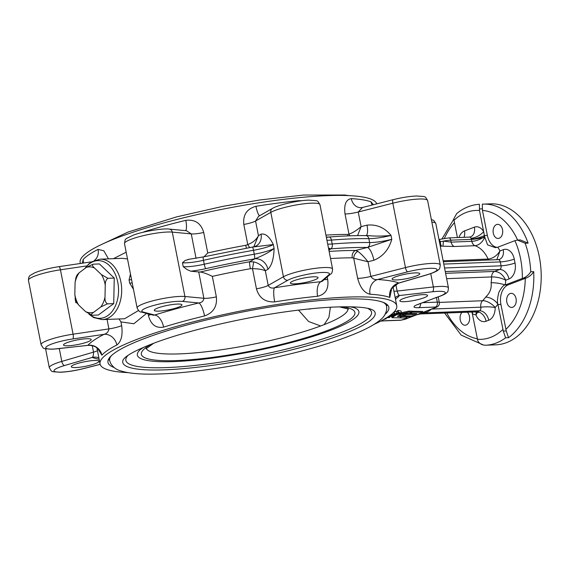 <?xml version="1.0" encoding="UTF-8"?>
<svg xmlns="http://www.w3.org/2000/svg" width="569" height="569" viewBox="0 0 569 569"><rect width="100%" height="100%" fill="white"/><g stroke="black" fill="none" stroke-linecap="round" stroke-linejoin="round"><path stroke-width="0.85" d="M80.35 263.49L80.158 262.501A151.176 24.872 -11.1 0 1 165.643 222.429A151.176 24.872 -11.1 0 1 327.31 195.651A151.176 24.872 -11.1 0 1 376.742 203.858M348.136 235.886A6.046 4.609 90.2 0 1 347.687 234.435L348.975 234.094C352.403 233.062 356.45 230.58 361.109 226.647L367.005 225.146C376.586 224.15 384.587 227.572 391.017 235.41C382.994 236.227 375.54 236.306 368.648 235.658L365.853 235.623A4.033 3.137 90.8 0 1 368.833 238.639A173.353 28.521 168.9 0 0 351.372 238.888A173.353 28.521 168.9 0 0 331.442 240.075L332.211 243.98A173.353 28.521 -11.1 0 1 352.14 242.792A173.353 28.521 -11.1 0 1 369.601 242.543A20.157 3.314 168.9 0 0 371.628 242.515A20.157 3.314 168.9 0 0 391.785 239.314C388.897 249.528 382.93 256.512 373.897 260.261L368.001 261.768L370.874 276.399C372.389 278.874 374.608 279.92 377.531 279.521A163.275 26.864 -11.1 0 1 398.869 282.999L398.57 283.163C392.183 287.672 389.715 290.275 391.173 290.972L391.173 290.972M349.978 235.815A6.046 4.73 -119.4 0 1 348.975 234.094L345.02 213.958C343.861 204.577 345.952 199.477 351.293 198.638A12.091 10.036 -86.7 0 0 360.383 207.699L362.474 207.5L358.242 212.017L361.109 226.647L357.567 235.63M351.293 198.638A151.176 24.872 -11.1 0 1 371.052 201.86L373.435 204.705M371.052 201.86A12.091 11.515 -69.7 0 0 372.154 205.032M366.144 235.623A12.091 3.848 75.7 0 0 367.005 225.146M422.923 294.642A14.111 2.319 168.9 0 0 407.838 297.139A14.111 2.319 168.9 0 0 399.858 300.88A14.111 2.319 168.9 0 0 404.481 301.684A14.111 2.319 168.9 0 0 419.573 299.187A14.111 2.319 168.9 0 0 427.547 295.446A14.111 2.319 168.9 0 0 422.923 294.642M411.33 316.755L418.805 314.01L476.353 311.876A3.023 2.056 -92.2 0 0 476.808 311.784L479.447 310.774L421.437 313.007L429.275 309.899A4.033 2.881 69.1 0 0 429.944 309.764L436.274 307.345C438.742 306.186 439.745 304.557 439.296 302.473L438.208 296.911M394.082 311.926L397.745 311.094M394.104 314.017L398.983 312.722L398.03 312.516L397.646 310.567L398.094 310.389L401.074 311.03L401.458 312.978L394.104 314.017L393.762 312.26M394.986 314.678L393.357 315.717M392.631 316.172L391.757 316.734L391.949 317.708L399.751 317.872L401.223 316.563L401.031 315.589L398.855 315.546M401.223 316.563L397.375 316.492L399.815 314.934L406.913 313.37L409.033 313.412L412.326 312.153L412.134 311.179L408.762 311.115L401.408 312.73M398.094 313.462L398.087 314.195M402.866 315.624L401.081 315.838M422.852 312.36L412.61 312.161L409.317 313.419L416.871 313.562L414.78 314.365L406.23 314.607L402.916 315.873L410.157 316.015A4.154 0.683 168.9 0 0 416.33 314.856L422.852 312.36L422.66 311.378L412.155 311.286M414.182 313.512L406.038 313.633L402.724 314.899L402.916 315.873M395.185 297.743A8.066 7.781 -139 0 1 399.474 295.524A159.242 26.195 -11.1 0 1 395.469 299.187M127.89 372.617A151.176 24.872 -11.1 0 1 100.059 363.954A151.176 24.872 -11.1 0 1 185.551 323.882A151.176 24.872 -11.1 0 1 347.218 297.103A151.176 24.872 -11.1 0 1 396.757 305.745A151.176 24.872 -11.1 0 1 374.267 324.28M391.436 289.849L389.808 297.459A12.091 11.515 110.3 0 1 398.869 282.999L426.473 274.919A22.17 3.649 168.9 0 0 434.908 268.504A22.17 3.649 168.9 0 0 407.624 271.847L377.531 279.521A12.091 10.036 93.3 0 0 370.049 294.244C364.302 292.957 360.17 287.658 357.652 278.341L353.705 258.198L352.282 257.842A6.046 4.609 90.2 0 1 355.597 250.474L357.851 251.363C360.924 253.575 364.302 257.039 368.001 261.768L353.705 258.198A6.046 4.09 115.5 0 1 357.851 251.363M329.138 251.441A157.222 25.868 -11.1 0 1 355.597 250.474L367.41 247.458A12.091 3.848 -104.3 0 1 373.897 260.261M367.325 247.458A24.19 3.983 -11.1 0 0 367.41 247.458L391.785 239.314L391.017 235.41A20.157 3.314 -11.1 0 1 370.867 238.61A20.157 3.314 -11.1 0 1 368.833 238.639L369.601 242.543A4.033 3.137 90.8 0 1 367.325 247.458A169.32 27.86 168.9 0 0 330.802 248.859A24.19 3.983 -11.1 0 1 330.696 248.873A12.091 11.465 49 0 0 328.726 249.343M395.818 284.4L397.126 291.065C397.923 293.654 398.705 295.147 399.474 295.524L432.49 291.783A4.033 1.757 -96.5 0 0 433.358 286.954A26.202 4.31 -11.1 0 1 439.873 286.435A26.202 4.31 -11.1 0 1 448.464 287.928L435.833 223.546A26.202 4.31 168.9 0 0 431.85 222.095M439.282 302.409L482.548 300.745C486.26 300.332 492.526 304.002 495.165 307.566A13.101 8.912 87.8 0 1 488.743 320.247L486.104 321.25A10.078 7.198 69.1 0 0 476.808 311.784L418.805 314.01L410.989 317.004A4.033 2.881 -110.9 0 1 410.377 317.139M429.275 309.899L435.605 307.48L435.441 307.032L418.642 307.68A14.111 2.319 -11.1 0 1 417.525 304.557L436.025 297.608M431.352 309.088C429.097 311.549 425.79 312.858 421.437 313.007L429.944 309.764M326.94 240.246A20.157 3.314 -11.1 0 0 329.124 240.218A20.157 3.314 -11.1 0 0 331.442 240.075A4.033 2.29 85.5 0 0 328.96 237.038L326.329 237.109M328.398 237.166L326.378 237.387M246.42 248.141A6.046 0.576 79.8 0 1 245.772 245.303L247.764 244.585L243.817 224.449C242.828 214.933 246.868 208.88 255.943 206.284A151.176 24.872 -11.1 0 1 298.867 200.658L301.726 200.729M298.867 200.658A12.091 5.946 -95.7 0 0 298.96 201.106M255.943 206.284A12.091 2.539 -99 0 0 259.585 215.743M272.423 208.453C277.274 205.21 297.957 200.281 309.059 200.132C318.811 200.992 316.897 199.776 319.963 204.662A26.202 4.31 168.9 0 0 311.371 203.169A26.202 4.31 168.9 0 0 270.808 212.365A4.033 3.57 60.4 0 1 272.423 208.453L258.546 216.334L255.566 221.021L258.44 235.658L261.036 234.179C265.403 233.226 269.507 236.683 273.326 244.549L252.451 247.067A4.033 0.491 80.1 0 1 253.504 250.296A173.353 28.521 168.9 0 0 203.482 260.325A20.157 3.314 -11.1 0 1 186.283 262.814A20.157 3.314 -11.1 0 1 182.471 262.757L185.153 260.524L188.439 259.492M249.699 247.551A6.046 0.946 -118.8 0 1 247.764 244.585C252.878 242.607 256.434 239.627 258.44 235.658L253.781 246.825M253.596 246.861L256.185 245.929A12.091 10.704 60.4 0 0 256.185 245.922A12.091 10.704 60.4 0 0 261.036 234.179M327.203 277.003L327.687 279.493C328.932 288.839 325.575 294.422 317.623 296.257A12.091 5.946 84.3 0 1 320.909 281.698L322.232 281.321L330.632 274.016A4.033 3.819 -131 0 1 328.754 274.877A22.17 3.649 168.9 0 0 314.813 273.12A22.17 3.649 168.9 0 0 287.814 280.247L274.55 287.772A163.275 26.864 -11.1 0 1 320.909 281.698L328.754 274.877M317.623 296.257A151.176 24.872 168.9 0 0 274.699 301.883A12.091 2.539 81 0 1 274.55 287.772C271.655 288.575 269.535 287.786 268.198 285.403L283.44 276.754A26.202 4.31 -11.1 0 1 324.003 267.551A26.202 4.31 -11.1 0 1 332.595 269.052L319.963 204.662M274.699 301.883C265.225 302.352 259.144 298.007 256.448 288.832A12.091 1.992 168.9 0 0 268.198 285.403L265.325 270.773C262.345 269.414 258.07 268.717 252.494 268.696L253.717 261.882C258.995 263.134 262.864 266.1 265.325 270.773L267.921 269.301A12.091 10.704 -119.6 0 0 254.812 258.817C263.113 255.552 269.535 252.095 274.094 248.447C273.81 258.646 271.754 265.595 267.921 269.301M256.448 288.832L252.494 268.696L250.367 268.71A6.046 0.576 79.8 0 1 249.606 261.776L253.717 261.882M328.455 247.97L330.696 248.873L328.932 250.403M190.736 271.2L186.909 269.493L183.232 266.662A20.157 3.314 168.9 0 0 187.045 266.719A20.157 3.314 168.9 0 0 204.243 264.229A4.033 0.683 77.3 0 0 205.814 268.639A24.19 3.983 -11.1 0 1 190.736 271.2L198.723 271.954A12.091 1.992 168.9 0 0 200.217 272.01C203.759 272.615 207.799 274.073 212.337 276.378L216.355 296.869C217.337 306.364 213.403 312.722 204.556 315.944A12.091 3.108 76.4 0 0 198.794 302.957C201.839 302.58 203.538 301.022 203.894 298.291L198.723 271.954M98.864 357.858L98.686 357.794A12.091 11.515 -69.7 0 0 98.686 357.794A12.091 11.515 -69.7 0 0 92.206 357.432C93.117 356.784 93.558 355.02 93.529 352.126L92.249 345.603M443.137 260.78L488.11 259.051C492.939 258.511 496.901 255.808 499.987 250.936L496.829 259.699M445.598 273.319L494.582 271.434C499.29 271.733 503.003 274.649 505.727 280.204C501.239 277.928 496.538 276.84 491.616 276.939L446.644 278.668M82.327 263.198L83.102 259.571A151.176 24.872 -11.1 0 1 98.081 249.386L103.828 250.787L108.451 258.859M83.266 263.056A12.091 11.657 41.8 0 0 83.102 259.571M94.418 260.382A12.091 10.342 62.9 0 0 98.081 249.386M84.838 268.547L88.629 264.08L91.531 261.861L99.959 259.187A30.235 20.562 87.8 0 1 120.877 281.847A30.235 20.562 87.8 0 1 102.278 319.607L124.583 318.754L138.53 310.532M132.2 282.878A4.033 0.484 -9.2 0 1 129.696 283.156L133.445 289.244M129.696 283.156L129.063 279.912A4.033 0.839 -13 0 0 131.546 279.571M85.08 268.369A28.87 19.631 87.8 0 1 117.769 282.274A28.87 19.631 87.8 0 1 111.311 312.402A28.87 19.631 87.8 0 1 89.71 314.565M85.563 311.606L92.022 315.269L98.373 315.027L113.722 303.597L114.255 278.056L99.433 263.938L93.081 264.18L86.481 267.323L79.311 272.658A22.966 15.619 -92.2 0 0 75.08 282.516L74.831 294.443A22.966 15.619 -92.2 0 0 78.643 305.012L85.563 311.606A22.966 15.619 -92.2 0 0 93.6 312.324L100.77 306.99A22.966 15.619 -92.2 0 0 105.002 297.132L105.251 285.204C105.187 281.932 106.069 279.635 107.897 278.298L101.438 274.635L94.525 268.042C92.512 266.271 92.036 264.983 93.081 264.18M76.95 302.971L75.848 302.665L76.694 302.53M119.035 318.967L120.934 321.898L121.666 325.632C122.89 335.191 121.282 341.642 116.837 344.992A151.176 24.872 168.9 0 0 101.858 355.17L98.444 349.693M98.914 350.468C98.345 350.056 97.235 345.362 88.252 345.347L87.882 345.326A163.275 26.864 -11.1 0 1 104.063 334.33C106.858 333.583 108.473 331.777 108.921 328.896L107.064 319.429M88.252 345.347L52.455 349.217C41.701 348.377 44.354 349.558 41.082 344.693A26.202 4.31 -11.1 0 1 73.074 334.195A4.033 1.095 81.6 0 1 72.875 338.932L104.063 334.33A12.091 10.342 -117.1 0 1 116.837 344.992M58.273 348.754A4.033 1.757 -96.5 0 0 58.586 348.648L87.882 345.326A12.091 11.657 -138.2 0 1 101.858 355.17M204.556 315.944A151.176 24.872 168.9 0 0 163.609 327.118C155.835 328.462 150.771 324.558 148.402 315.425L148.082 313.796M153.58 315.233L154.576 315.034A163.275 26.864 -11.1 0 1 198.794 302.957L182.286 301.392A22.17 3.649 168.9 0 0 154.142 305.318A22.17 3.649 168.9 0 0 143.232 312.061L154.576 315.034A12.091 6.451 72.9 0 1 163.609 327.118M196.056 258.354L191.262 233.909L186.468 230.722M185.537 230.637A12.091 3.108 76.4 0 0 185.8 220.338C195.046 219.243 201.021 223.29 203.723 232.479L207.742 252.97L204.086 256.74M144.917 231.846A12.091 6.451 72.9 0 0 144.853 231.519A151.176 24.872 -11.1 0 1 185.8 220.338M142.983 232.294L144.853 231.519M130.465 274.066L129.063 279.912M127.499 258.945L122.264 258.326L99.959 259.187M113.501 258.66L126.176 252.195M146.539 313.391L133.871 323.747L120.934 321.898M477.619 312.032L475.947 314.906L476.196 311.883M497.946 304.522L503.302 331.08L506.261 330.966L500.905 304.408L497.946 304.522A16.124 10.967 87.8 0 1 497.882 304.173A40.314 27.419 87.8 0 1 495.165 307.566C490.57 306.727 485.805 306.599 480.862 307.182L431.757 309.074M439.403 241.761L440.306 241.725C440.513 244.371 441.032 245.851 441.857 246.157L440.278 246.213M440.306 241.725L443.422 241.121L442.952 246.185L441.857 246.157M438.962 239.521L448.685 237.906A3.023 2.056 87.8 0 1 450.783 240.168L451.16 242.124L471.836 241.327C475.698 241.107 479.532 239.791 483.344 237.38A10.078 1.728 -10.7 0 1 471.495 239.371L450.783 240.168A10.583 1.743 168.9 0 0 443.422 241.121L451.16 242.124A6.046 4.111 -92.2 0 0 454.325 246.505L442.952 246.185M488.636 260.012A6.046 4.111 87.8 0 1 488.11 259.051A30.235 20.562 -92.2 0 0 475.001 245.716A6.046 4.111 -92.2 0 1 471.836 241.327L471.857 241.327A6.046 4.118 -92.8 0 0 475.051 245.708L454.325 246.505M483.963 236.761L484.489 235.886L484.71 236.946A6.046 0.526 9.8 0 0 483.963 236.761L483.344 237.38A6.046 1.536 -149.1 0 1 484.29 238.212C481.943 242.7 478.863 245.203 475.051 245.708M500.905 304.408A16.124 10.967 87.8 0 1 508.38 284.777L526.46 277.921L522.321 278.44A64.503 43.863 -92.2 0 0 520.585 258.795A64.503 43.863 -92.2 0 0 514.909 240.666L498.017 247.117A16.124 10.967 87.8 0 1 497.775 247.202L495.322 247.629L487.583 244.862L484.71 236.946L484.29 238.212M508.963 278.966L505.727 280.204A40.314 27.419 87.8 0 1 505.194 284.984C503.665 284.884 501.552 287.338 498.857 292.338C497.377 298.369 497.057 302.31 497.882 304.173A10.078 5.498 34.9 0 0 485.634 297.139C489.923 293.142 491.751 288.341 491.118 282.743A30.235 20.562 -92.2 0 0 491.616 276.939A6.046 4.111 87.8 0 1 494.582 271.434L499.667 269.493A3.023 2.056 -92.2 0 0 501.069 265.815L500.307 261.911A3.023 2.056 -92.2 0 0 498.209 259.642L499.44 259.4A10.078 7.198 -110.9 0 0 503.224 249.699A13.101 8.912 87.8 0 1 514.276 259.108L515.045 263.013A13.101 8.912 87.8 0 1 508.963 278.966A10.078 7.198 69.1 0 0 499.667 269.493L445.257 271.584M508.38 284.777L505.428 284.891A16.124 10.967 87.8 0 0 505.194 284.984A10.078 2.034 8.8 0 0 491.118 282.743M471.886 312.047L472.37 313.917A10.078 7.105 110.6 0 0 472.526 312.025M471.857 241.327L471.047 238.24A3.023 2.056 -92.2 0 0 469.361 237.109L470.584 236.86A10.078 7.198 -110.9 0 0 474.375 227.166A13.101 8.912 87.8 0 1 483.657 231.668A10.078 4.46 -29.5 0 1 471.047 238.24M484.489 235.886A16.124 10.967 87.8 0 1 484.411 235.538L479.503 210.523A64.503 43.863 -92.2 0 0 453.998 220.267L453.842 218.709L456.715 213.56C463.579 207.934 471.132 204.84 479.383 204.271L479.503 210.523M439.268 239.585L440.264 241.448M382.83 319.998L381.849 320.496M384.964 318.732L386.266 318.782L383.819 319.401M383.847 319.529L385.412 318.932L384.687 318.903M386.266 318.782L386.123 318.035M386.678 317.694L389.836 317.417L389.673 316.584M389.836 317.417L386.436 317.843M388.869 317.609L388.698 316.72M389.58 317.338L389.438 316.62M388.25 316.677L390.939 315.795L389.985 315.589L390.441 315.418L393.421 316.051L388.037 316.812M393.421 316.051L393.222 315.034M392.39 316.101L391.244 315.859L389.601 316.485L392.39 316.101M394.744 314.109L392.717 314.984L397.546 314.109L397.617 314.493L395.512 314.998L397.155 314.266L392.297 315.141L392.212 314.693L394.708 313.932M392.297 315.141L392.048 313.839M397.439 313.555L397.617 314.493M393.392 314.899L393.314 314.501M396.501 314.237L396.401 313.697M395.512 314.998L395.434 314.572M394.552 313.846L394.168 311.89M396.892 313.519L396.508 311.57M398.03 312.516L398.478 312.345L398.094 310.389M398.478 312.345L401.458 312.978M400.427 313.028L399.289 312.786L397.639 313.412L400.427 313.028M415.164 272.892A14.111 2.319 168.9 0 0 400.078 275.389A14.111 2.319 168.9 0 0 392.098 279.13A14.111 2.319 168.9 0 0 396.721 279.941A14.111 2.319 168.9 0 0 411.814 277.437A14.111 2.319 168.9 0 0 419.787 273.696A14.111 2.319 168.9 0 0 415.164 272.892M313.441 276.797A14.111 2.319 168.9 0 0 298.355 279.301A14.111 2.319 168.9 0 0 290.375 283.042A14.111 2.319 168.9 0 0 294.998 283.846A14.111 2.319 168.9 0 0 310.091 281.349A14.111 2.319 168.9 0 0 318.064 277.608A14.111 2.319 168.9 0 0 313.441 276.797M177.343 304.074A14.111 2.319 168.9 0 0 162.257 306.577A14.111 2.319 168.9 0 0 154.277 310.318A14.111 2.319 168.9 0 0 158.9 311.122A14.111 2.319 168.9 0 0 173.986 308.618A14.111 2.319 168.9 0 0 181.966 304.884A14.111 2.319 168.9 0 0 177.343 304.074M86.595 338.74A14.111 2.319 168.9 0 0 71.502 341.244A14.111 2.319 168.9 0 0 63.522 344.985A14.111 2.319 168.9 0 0 68.152 345.788A14.111 2.319 168.9 0 0 83.238 343.285A14.111 2.319 168.9 0 0 91.218 339.551A14.111 2.319 168.9 0 0 86.595 338.74M94.354 360.49A14.111 2.319 168.9 0 0 79.262 362.994A14.111 2.319 168.9 0 0 71.281 366.728A14.111 2.319 168.9 0 0 75.905 367.538A14.111 2.319 168.9 0 0 90.997 365.035A14.111 2.319 168.9 0 0 98.978 361.301A14.111 2.319 168.9 0 0 94.354 360.49M506.261 330.966L508.544 337.723L505.585 337.837A70.549 47.974 87.8 0 1 486.339 345.191L489.02 345.084M526.46 277.921C529.476 276.648 531.887 274.557 533.708 271.648A70.549 47.974 87.8 0 1 508.544 337.723M497.029 247.415A16.124 10.967 87.8 0 1 487.37 235.424L482.462 210.409L482.334 204.157A70.549 47.974 87.8 0 1 483.102 204.122L490.485 203.837A70.549 47.974 87.8 0 1 539.305 256.719A70.549 47.974 87.8 0 1 495.905 344.828L488.522 345.113A70.549 47.974 87.8 0 0 489.29 345.077M523.508 278.035C526.517 276.762 528.935 274.671 530.749 271.762L533.708 271.648M514.909 240.666L517.363 240.054L525.159 243.248A70.549 47.974 87.8 0 1 528.971 257.117A70.549 47.974 87.8 0 1 530.749 271.762M517.363 240.054L520.322 239.94L528.11 243.134L525.159 243.248M482.334 204.157L483.102 204.122A70.549 47.974 87.8 0 1 528.11 243.134M503.302 331.08L505.585 337.837M486.104 321.25A13.101 8.912 87.8 0 1 475.947 314.906A40.314 27.419 87.8 0 1 472.37 313.917A16.124 10.967 87.8 0 1 472.441 314.266L477.796 340.824C479.589 343.946 482.434 345.404 486.339 345.191L489.155 345.084M505.428 284.891L522.321 278.44M516.047 298.618A7.056 4.801 -92.2 0 0 511.168 293.334A7.056 4.801 -92.2 0 0 506.83 302.139A7.056 4.801 -92.2 0 0 511.709 307.431A7.056 4.801 -92.2 0 0 516.047 298.618M461.957 312.431A7.056 4.801 -92.2 0 0 460.25 319.934A7.056 4.801 -92.2 0 0 465.129 325.226A7.056 4.801 -92.2 0 0 469.468 316.414A7.056 4.801 -92.2 0 0 467.313 312.225M457.398 237.565L453.998 220.267M502.519 229.641A7.056 4.801 -92.2 0 0 497.633 224.35A7.056 4.801 -92.2 0 0 493.295 233.162A7.056 4.801 -92.2 0 0 498.174 238.454A7.056 4.801 -92.2 0 0 502.519 229.641M385.092 314.344A143.118 23.542 168.9 0 0 388.847 307.296A143.118 23.542 168.9 0 0 341.948 299.116A143.118 23.542 168.9 0 0 188.901 324.472A143.118 23.542 168.9 0 0 107.968 362.403A143.118 23.542 168.9 0 0 114.106 367.503M109.632 360.39A143.118 23.542 -11.1 0 1 108.43 359.459M387.311 304.742A143.118 23.542 -11.1 0 1 386.55 306.058M350.077 306.798L353.961 307.601A112.875 18.571 -11.1 0 1 353.961 307.601A112.875 18.571 -11.1 0 1 330.824 330.219A112.875 18.571 -11.1 0 1 196.696 359.957A112.875 18.571 -11.1 0 1 140.387 349.501A112.875 18.571 -11.1 0 1 140.394 349.501L143.673 347.289M330.39 307.232L328.925 317.374L324.131 324.65L320.66 325.973L308.611 321.513L298.519 310.133M107.897 278.298L114.255 278.056M105.251 285.204A22.966 15.619 -92.2 0 0 101.438 274.635M94.525 268.042A22.966 15.619 -92.2 0 0 86.481 267.323M79.311 272.658L77.114 274.884L75.926 277.672L75.08 282.516M74.831 294.443L75.407 298.974L76.609 302.352L78.643 305.012M91.801 315.269L92.022 315.269C90.997 314.749 91.531 313.768 93.6 312.324M100.77 306.99L107.37 303.846C105.578 302.587 104.788 300.354 105.002 297.132M107.37 303.846L113.722 303.597M412.326 312.153L408.955 312.089L396.444 314.821L391.949 317.708M408.955 312.089L408.762 311.115M411.337 316.769L401.55 316.57L400.057 317.879L405.299 317.986L406.935 317.36L406.615 318.014L408.009 318.043L411.337 316.769L411.181 315.973M401.55 316.57L401.358 315.589M406.615 318.014L406.522 317.516M412.61 312.161L412.418 311.186M414.78 314.365L414.616 313.519M406.23 314.607L406.038 313.633M325.937 235.125A151.176 24.872 -11.1 0 1 334.97 234.67A151.176 24.872 -11.1 0 1 347.687 234.435M345.02 213.958A12.091 1.992 168.9 0 0 358.242 212.017L392.83 203.197A4.033 1.28 75.7 0 1 393.229 199.655C401.856 197.514 409.68 196.291 416.693 195.992C426.466 196.86 424.552 195.636 427.618 200.53A26.202 4.31 168.9 0 0 419.033 199.029A26.202 4.31 168.9 0 0 392.83 203.197L405.462 267.579A26.202 4.31 -11.1 0 1 431.665 263.419A26.202 4.31 -11.1 0 1 440.25 264.912L427.618 200.53M393.904 291.221A8.066 1.33 168.9 0 0 397.126 291.065L433.358 286.954L430.747 273.639M380.803 321.051A14.111 2.319 -11.1 0 1 384.388 320.767L401.188 320.119L407.959 318.043M435.434 297.715A22.17 3.649 168.9 0 0 445.214 292.452A22.17 3.649 168.9 0 0 432.49 291.783M389.808 297.459A151.176 24.872 168.9 0 0 370.049 294.244M352.282 257.842A151.176 24.872 168.9 0 0 339.565 258.084A151.176 24.872 168.9 0 0 330.532 258.532M357.652 278.341A12.091 1.992 168.9 0 0 370.874 276.399L405.462 267.579A4.033 1.28 75.7 0 0 407.624 271.847M380.64 321.136L383.776 320.888A4.033 2.738 -92.2 0 0 384.388 320.767M410.989 317.004L404.659 319.422L400.583 320.247A4.033 2.738 -92.2 0 0 401.188 320.119M404.659 319.422A4.033 2.881 -110.9 0 1 403.983 319.558M398.577 283.156L426.842 274.884A4.033 1.927 -106.3 0 1 426.473 274.919M417.525 304.557A4.033 2.881 69.1 0 0 418.201 304.415L435.975 297.63M418.642 307.68A4.033 2.738 -92.2 0 0 420.605 303.497M435.441 307.032A4.033 2.738 -92.2 0 0 437.312 302.125A6.046 0.996 -11.1 0 1 439.296 302.473M422.731 302.687L437.312 302.125L436.409 297.495M435.605 307.48A4.033 2.881 69.1 0 0 436.274 307.345M243.817 224.449A12.091 1.992 168.9 0 0 255.566 221.021L270.808 212.365L283.44 276.754A4.033 3.57 60.4 0 0 287.814 280.247M327.687 279.493A12.091 1.992 -11.1 0 1 324.28 279.543M200.217 272.01A157.222 25.868 -11.1 0 1 249.606 261.776L254.812 258.817A24.19 3.983 -11.1 0 1 254.677 258.845A169.32 27.86 168.9 0 0 205.814 268.639M327.708 244.144A20.157 3.314 168.9 0 0 329.892 244.122A20.157 3.314 168.9 0 0 332.211 243.98A4.033 2.29 85.5 0 1 330.802 248.859M252.38 247.138A4.033 0.491 80.1 0 1 252.451 247.067L203.396 256.904A4.033 0.683 77.3 0 0 203.482 260.325L204.243 264.229A173.353 28.521 -11.1 0 1 254.272 254.201A20.157 3.314 168.9 0 0 274.094 248.447L273.326 244.549A20.157 3.314 -11.1 0 1 253.504 250.296L254.272 254.201A4.033 0.491 80.1 0 1 254.677 258.845M99.141 359.274A163.275 26.864 -11.1 0 1 92.206 357.432L64.603 365.511A22.17 3.649 168.9 0 0 61.281 372.105A22.17 3.649 168.9 0 0 83.451 368.584L100.151 364.324M97.463 350.724A12.091 1.992 -11.1 0 1 93.529 352.126L61.801 361.415A4.033 1.927 73.7 0 0 64.603 365.511M100.165 364.38L83.679 368.584C75.293 370.675 67.619 371.891 60.67 372.233C49.908 371.393 52.561 372.581 49.297 367.709A26.202 4.31 -11.1 0 1 61.801 361.415L59.297 348.633M183.232 266.662L182.471 262.757M86.851 265.908L60.442 269.813A26.202 4.31 168.9 0 0 28.45 280.311C28.713 274.87 29.993 275.83 34.46 272.956C40.804 270.296 48.948 268.205 58.884 266.662A4.033 1.095 81.6 0 1 60.442 269.813L73.074 334.195L108.921 328.896A12.091 1.992 168.9 0 0 121.666 325.632M72.875 338.932A22.17 3.649 168.9 0 0 48.329 345.475A22.17 3.649 168.9 0 0 53.066 349.089A22.17 3.649 168.9 0 0 58.586 348.648M148.402 315.425A12.091 1.992 168.9 0 0 150.771 314.501M216.355 296.869A12.091 1.992 -11.1 0 1 203.894 298.291L184.918 296.499A4.033 3.478 95.4 0 1 182.286 301.392M153.488 315.212L141.446 312.054A4.033 3.763 -75.3 0 0 143.232 312.061M141.446 312.054C140.045 312.345 138.608 310.994 137.129 308.007A26.202 4.31 -11.1 0 1 151.944 301.058A26.202 4.31 -11.1 0 1 179.968 296.421A26.202 4.31 -11.1 0 1 184.918 296.499L172.286 232.109A26.202 4.31 168.9 0 0 167.336 232.031A26.202 4.31 168.9 0 0 139.313 236.676A26.202 4.31 168.9 0 0 124.497 243.624C125.55 237.92 124.014 239.869 132.918 235.289C142.99 231.299 163.872 228.126 169.27 229.094A4.033 3.478 95.4 0 1 172.286 232.109L191.262 233.909A12.091 1.992 168.9 0 0 203.723 232.479M75.848 302.665L75.08 298.768M207.742 252.97A151.176 24.872 -11.1 0 1 245.772 245.303M250.367 268.71A151.176 24.872 168.9 0 0 212.337 276.378M485.634 297.139A30.235 20.562 -92.2 0 1 482.548 300.745A6.046 4.111 -92.2 0 0 480.862 307.182A3.023 2.056 -92.2 0 1 479.447 310.774A10.078 7.198 69.1 0 1 488.743 320.247M497.775 247.202A40.314 27.419 87.8 0 1 499.987 250.936L503.224 249.699M515.045 263.013A10.078 1.657 -11.1 0 1 501.069 265.815L444.545 267.985M514.276 259.108A10.078 1.657 -11.1 0 1 500.307 261.911L443.784 264.08M487.37 235.424L484.411 235.538A10.078 2.326 -15.8 0 1 471.424 239.072M458.97 237.508A13.101 8.912 87.8 0 1 464.496 230.936L474.375 227.166M464.496 230.936A10.078 7.198 -110.9 0 1 463.977 237.316M395.042 314.55L394.914 313.903M505.813 329.423A64.503 43.863 -92.2 0 0 525.272 278.326M517.634 240.047A64.503 43.863 -92.2 0 0 482.462 210.409M482.299 208.851L479.347 208.965M454.475 222.671A64.503 43.863 -92.2 0 0 444.417 238.375M477.348 339.28A64.503 43.863 -92.2 0 0 502.854 329.536M446.829 313.014A64.503 43.863 -92.2 0 0 477.249 338.761M383.15 302.352A141.098 23.215 -11.1 0 1 386.579 306.222L386.109 303.818M373.399 310.34A128.601 21.16 -11.1 0 1 373.406 310.347A128.601 21.16 -11.1 0 1 343.192 334.11A128.601 21.16 -11.1 0 1 197.827 367.183A128.601 21.16 -11.1 0 1 123.416 359.395A128.601 21.16 -11.1 0 1 123.423 359.388L124.867 357.794C128.893 354.046 138.082 349.366 152.435 343.747C188.595 329.7 253.781 314.934 304.045 309.486C341.485 305.233 365.134 306.627 371.457 309.408L373.406 310.347M367.688 308.384A125.173 20.591 -11.1 0 1 340.404 332.801A125.173 20.591 -11.1 0 1 194.321 365.504A125.173 20.591 -11.1 0 1 127.968 355.419M342.033 306.798A108.807 17.902 -11.1 0 1 327.836 330.333A108.807 17.902 -11.1 0 1 189.541 359.814A108.807 17.902 -11.1 0 1 151.126 344.252M348.029 308.825A102.797 16.914 -11.1 0 1 324.131 324.65M311.421 308.711A27.554 18.734 87.8 0 1 307.9 309.067M320.66 325.973A102.797 16.914 -11.1 0 1 212.621 350.966A102.797 16.914 -11.1 0 1 146.34 348.399M386.579 306.222L386.756 309.031C385.96 313.718 383.783 317.367 380.234 319.977C373.79 325.326 363.328 330.738 348.84 336.201C301.79 354.629 210.544 372.745 158.63 373.975C141.759 374.58 129.092 373.541 120.642 370.853C116.396 369.772 113.032 367.218 110.55 363.193L109.661 360.547A141.098 23.215 -11.1 0 1 111.375 355.675M412.745 314.728L412.553 313.754M349.017 195.629L344.821 195.025L303.611 195.039L260.069 199.939L222.863 206.355L176.525 216.91L128.068 232.038L102.648 243.959M396.757 305.745L393.051 286.868M400.583 320.247L383.776 320.888M417.731 314.522L420.192 314.031M393.229 199.655L362.474 207.5M426.842 274.884C436.764 271.804 438.343 270.047 439.055 269.116C439.574 269.237 439.965 267.835 440.25 264.912M431.33 219.449L433.905 220.587L435.833 223.546M435.918 297.644C444.994 294.735 446.544 293.063 447.255 292.146C447.775 292.267 448.173 290.866 448.464 287.928M416.643 304.913L418.201 304.415M328.96 237.038C342.837 235.95 355.134 235.474 365.853 235.623M330.632 274.016C331.67 273.931 332.324 272.274 332.595 269.052M203.396 256.904L187.727 259.492M90.748 261.953L58.884 266.662M88.913 314.124L93.65 317.58L102.278 319.607M137.129 308.007L124.497 243.624M186.476 230.722L169.27 229.094M478.109 311.876L478.493 312.481L476.353 311.876M443.322 261.754L498.209 259.642M448.685 237.906L469.361 237.109M391.543 314.259L391.7 315.027M41.082 344.693L28.45 280.311M49.297 367.709L45.584 348.79M453.849 219.072L442.028 238.831M444.631 313.092L461.167 335.113L483.323 344.935M487.747 345.134L488.522 345.113M339.387 306.855L348.477 309.095M146.027 348.818L153.594 343.306M109.661 360.547L109.191 358.15M100.059 363.954L96.936 348.022"/></g></svg>
